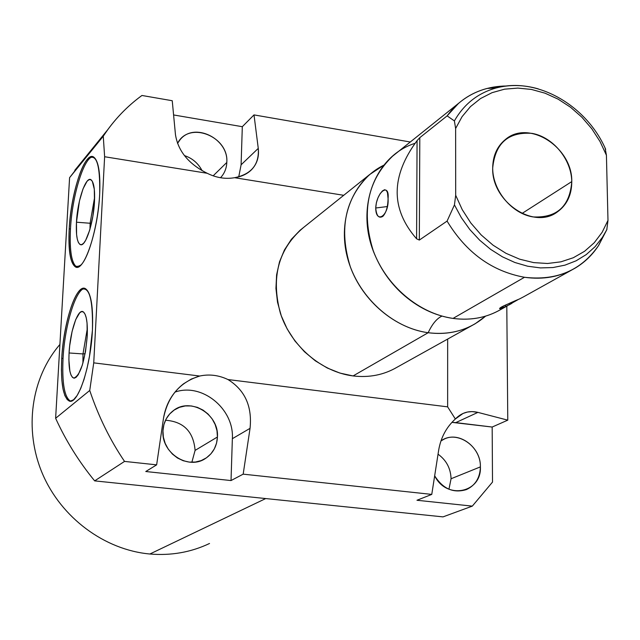 <?xml version="1.0" encoding="UTF-8"?>
<svg xmlns="http://www.w3.org/2000/svg" width="640" height="640" viewBox="0 0 640 640"><rect width="100%" height="100%" fill="white"/><g stroke="black" fill="none" stroke-linecap="round" stroke-linejoin="round"><path stroke-width="0.96" d="M59.912 344.464C31.152 377.72 23.648 429.416 42.4 473.584C61.176 517.736 104.56 549.92 149.88 554.008C104.56 549.92 61.176 517.736 42.4 473.584C23.648 429.416 31.152 377.72 59.912 344.464M447.64 406.856L447.656 339.072L447.64 406.856L455.352 419C446.376 427.168 440.816 437.568 438.664 450.208L431.768 494.4L243.176 474.152L231.024 480.56L145.768 471.52L156.64 464.856L124.536 461.408L94.656 480.88L443.008 516.88L472.304 506.128L416.968 500.264L431.768 494.4L438.664 450.208C440.816 437.568 446.376 427.168 455.352 419L447.64 406.856L227.984 379.552C218.72 375.152 209.288 373.976 199.704 376.032C209.288 373.976 218.72 375.152 227.984 379.552L447.64 406.856M343.728 195.304L234.608 177.704C225.416 179.28 216.28 177.808 207.208 173.28L104.624 156.736L93.736 362.856L199.704 376.032L191.352 379.04L183.584 383.776C172.576 392.392 165.88 403.904 163.488 418.312L156.64 464.856L163.488 418.312C167.88 396.208 179.952 382.12 199.704 376.032L93.736 362.856L104.624 156.736L103.264 136.208L69.584 177.68L55.624 418.28L89.736 390.472L93.736 362.856L89.736 390.472C98.376 416.256 109.976 439.904 124.536 461.408L94.656 480.88C78.904 461.656 65.896 440.792 55.624 418.28L89.736 390.472C98.376 416.256 109.976 439.904 124.536 461.408L156.64 464.856L145.768 471.52L231.024 480.56L232.36 438.688C234.296 408.864 201.936 382.448 174.944 392.12C201.936 382.448 234.296 408.864 232.36 438.688L250.048 428.344C252.304 406.392 244.952 390.128 227.984 379.552C244.952 390.128 252.304 406.392 250.048 428.344L243.176 474.152L231.024 480.56L232.36 438.688L250.048 428.344L243.176 474.152L431.768 494.4L416.968 500.264L472.304 506.128L492.512 482.08L492.168 427.04L492.512 482.08L472.304 506.128L443.008 516.88L94.656 480.88C78.904 461.656 65.896 440.792 55.624 418.28L69.584 177.68L86.464 155.928L69.584 177.68L103.264 136.208L104.624 156.736L207.208 173.28C216.28 177.808 225.416 179.28 234.608 177.704C241.552 176.648 247.168 174.008 251.456 169.792C256.976 164.08 259.248 156.944 258.264 148.384L241.096 164.808L242.312 126.696L254.008 114.904L410.28 142L254.008 114.904L258.264 148.384L241.096 164.808L238.736 176.864L241.096 164.808L242.312 126.696L173.592 114.952L242.312 126.696L254.008 114.904L258.264 148.384C259.376 164.432 251.496 174.208 234.608 177.704L343.728 195.304M471.872 325.592L397.024 367.256C383.84 374.936 369.192 377.832 353.08 375.936C321.384 371.944 291.16 346.064 280.432 313.392C270.72 277.344 278.416 248.712 303.528 227.504M141.944 95.472L172.24 100.728L141.944 95.472C128.816 105.064 117.432 116.448 107.792 129.632L103.264 136.208C113.76 120.216 126.648 106.64 141.944 95.472M61.744 358.328C63.328 329.992 71.504 298.608 79.672 290.448C88.848 284.296 93.096 297.552 92.432 330.2L89.528 356.016L87.032 368.36L84.024 379.432L80.664 388.632L77.128 395.512L73.608 399.744L70.28 401.152L67.32 399.728L64.864 395.584L63.008 388.984L61.848 380.264L61.424 369.88L61.744 358.328L63.04 358.488C61.944 383.28 64.456 397.496 70.568 401.144L70.32 401.056C64.376 397.048 61.944 382.864 63.04 358.488C64.696 325.176 76.024 288.16 84.944 288.448C76.024 288.16 64.696 325.176 63.04 358.488L61.744 358.328C60.648 382.704 63.064 396.896 68.992 400.896C77.552 405.96 90.792 366.984 92.432 330.2C93.344 306.4 91 292.544 85.408 288.64C76.456 283.184 63.48 322.408 61.744 358.328M69.2 228.832C70.728 201.584 78.816 169.712 86.92 159.848C96.032 151.632 100.288 163.048 99.68 194.112C98.216 222.968 89.256 256.632 81.096 264.864C72.216 270.872 68.256 258.864 69.2 228.832L70.472 229.016C69.456 251.216 71.656 263.944 77.072 267.2L76.656 267.024C71.528 263.192 69.464 250.528 70.472 229.016C72.096 195.704 84.184 156.288 93.128 156.784C84.184 156.288 72.096 195.704 70.472 229.016L69.2 228.832C68.192 250.344 70.24 263.008 75.352 266.84C83.744 272.976 98.064 231.248 99.68 194.112C100.536 173.176 98.544 160.832 93.728 157.072C84.912 150.592 70.912 192.68 69.2 228.832M506.8 306.16L507.776 420.152L492.168 427.04L451.92 422.36L455.784 422.616L477.904 412.384L472.016 411.592L467.424 412.04L463.048 413.448L455.352 419C461.72 412.496 469.232 410.296 477.904 412.384L507.776 420.152L492.168 427.04L455.784 422.616L477.904 412.384L507.776 420.152L506.8 306.16M265.72 498.56L149.88 554.008L265.72 498.56M448.952 489.216L451.064 478.752C450.688 468.368 446.344 460.184 438.04 454.192C446.344 460.184 450.688 468.368 451.064 478.752L448.952 489.216M202.12 170.72C198.2 163.248 192.296 158.2 184.408 155.576C192.296 158.2 198.2 163.248 202.12 170.72M191.856 462.248L195.096 450.4C193.52 431.664 183.664 421.608 165.512 420.232C183.664 421.608 193.52 431.664 195.096 450.4L191.856 462.248M209.528 543.48C190.992 552.288 171.112 555.792 149.88 554.008M434.672 475.808C442.92 488.896 453.512 493.488 466.44 489.576C475.384 485.376 480.032 477.808 480.392 466.88L451.064 478.752L480.392 466.88C480.976 447.456 459.392 431.048 443.888 439.256L440.936 440.976C456.12 429.336 481.112 445.848 480.392 466.88C481.768 492.92 446.368 500.168 434.672 475.808M220.504 177.736L220.584 177.648C224.464 173.504 226.536 168.44 226.8 162.464L213.152 175.832L226.8 162.464C228.8 138.56 194.024 121.6 179.976 139.872L177.528 143.4C188.848 120.504 229.024 136.28 226.8 162.464C226.528 168.488 224.432 173.576 220.504 177.736M162.952 430.8C161.104 452.872 188.272 470.424 205.48 458.456C212.904 453.496 216.896 446.336 217.44 436.992L195.096 450.4L217.44 436.992C219.192 414.216 190.368 396.848 173.352 410.632C166.96 415.568 163.496 422.288 162.952 430.8L163.904 424.608L166.184 418.904L169.672 413.968L174.184 410.04L179.496 407.32L185.328 405.936L191.4 405.96L197.4 407.368L203.04 410.104L208.04 414.024L212.16 418.928L215.184 424.584L216.976 430.704L217.44 436.992L216.552 443.144L214.352 448.84L210.936 453.808L206.488 457.792L201.208 460.584L195.368 462.048L189.256 462.096L183.192 460.728L177.472 458L172.4 454.056L168.224 449.088L165.168 443.36L163.376 437.16L162.952 430.8M175.448 134.52C178.04 151.096 188.624 164.016 207.208 173.28C188.624 164.016 178.04 151.096 175.448 134.52L172.24 100.728L175.448 134.52M87.352 328.376L82.992 353.928L85.112 353.72L82.992 353.928L87.352 328.376M87.216 336.392C87.76 323.088 86.528 314.968 83.504 312.04C78.296 307.272 70.104 330.912 69.072 352.976L82.992 353.928L82.928 363.08L82.992 353.928L69.072 352.976L69.688 345.712L72.104 331.4L75.688 319.648L79.768 312.72L81.744 311.568L83.552 312.08L85.088 314.24L86.28 317.968L87.056 323.088L87.216 336.392L85.52 351.456L82.312 365.144L78.272 374.664L76.2 377.224L74.232 378.144L72.464 377.384L70.992 375.008L69.872 371.152L68.888 359.856L69.072 352.976C68.44 368.112 70.032 376.496 73.832 378.12C80.384 375.392 84.84 361.488 87.216 336.392M94.632 197.176L90.112 223.256L91.528 223.072L90.112 223.256L94.632 197.176M94.488 201.736C94.992 190.048 93.952 182.824 91.368 180.072C86.288 174.696 77.48 200.032 76.464 222.208L90.112 223.256L89.976 229.176L90.112 223.256L76.464 222.208L79.448 200.984L82.992 188.912L87.04 181.288L89.008 179.68L90.8 179.688L92.336 181.336L94.304 189.184L94.488 201.736L92.824 216.424L89.672 230.224L85.672 240.296L83.608 243.272L81.656 244.656L79.896 244.408L78.416 242.552L77.296 239.2L76.584 234.528L76.464 222.208C75.88 235.568 77.24 243.064 80.536 244.696C85.608 246.888 93.544 222.776 94.488 201.736M353.08 375.936L428.168 332.72C445.48 334.928 461.152 331.944 475.184 323.752L485.592 316.136C469.704 329.864 450.56 335.392 428.168 332.72L353.08 375.936L340.008 373.104L327.296 368.016L315.312 360.816L304.416 351.712L294.928 340.96L287.136 328.88L281.28 315.832L277.512 302.2L275.944 288.392L276.616 274.824L279.488 261.872L284.456 249.92L291.376 239.304L300.016 230.312L369.544 174.624C345.04 198.336 338.64 229.088 350.352 266.888C362.92 301.224 394.984 328.2 428.168 332.72C432.24 323.984 436.84 318.448 441.976 316.096C436.84 318.448 432.24 323.984 428.168 332.72C391.784 327.848 357.192 295.72 347.352 257.288C337.36 218.872 353.288 180.008 383.848 165.184L369.544 174.624M504.288 307.304C489.32 317.184 472.232 320.888 453.024 318.416L524.496 277.28C543.296 279.928 560.208 276.848 575.248 268.064C584.768 262.344 592.584 254.752 598.712 245.296L598.592 245.36M507.856 305.568L501.032 309.368C486.728 317.72 470.728 320.736 453.024 318.416C434.168 315.576 417.024 307.152 401.592 293.12C390.368 282.648 381.664 270.36 375.48 256.264C354.368 209.824 374.136 156.12 414.976 143.352M523.928 296.632L519.616 298.896C508.408 303.48 492.744 310.992 502.736 307.944M509.024 304.944L511.944 303.296M598.712 245.296L598.376 245.816C581.136 270.472 556.504 280.96 524.496 277.28C491.968 271.328 466.16 252.6 447.08 221.096L454.448 204.896L461.336 217.672L469.792 229.52L479.624 240.152L490.592 249.328L502.448 256.832L514.904 262.504L527.68 266.224L540.472 267.912L552.984 267.544L564.952 265.152L576.104 260.808L586.2 254.624L595.024 246.752L602.408 237.376L606.792 229.704L602.408 237.376L595.024 246.752L586.2 254.624L576.104 260.808L564.952 265.152L552.984 267.544L540.472 267.912L527.68 266.224L514.904 262.504L502.448 256.832L490.592 249.328L479.624 240.152L469.792 229.52L461.336 217.672L454.448 204.896L455.688 195.288L462.232 209.64L470.824 223L481.2 234.96L493.04 245.168L506 253.32L519.672 259.192L533.648 262.608L547.52 263.488L560.88 261.84L573.344 257.728L584.568 251.288L594.248 242.736L602.12 232.328L607.984 220.384L606.792 229.704L598.712 245.296L606.792 229.704L607.984 220.384L606.424 155.256L600.024 141.512L591.752 128.704L581.84 117.176L570.536 107.24L558.152 99.168L545 93.176L531.448 89.44L517.856 88.088L504.6 89.168L492.04 92.68L480.544 98.544L470.448 106.616L462.056 116.688L455.624 128.496L462.056 116.688L470.448 106.616L480.544 98.544L492.04 92.68L504.6 89.168L517.856 88.088L531.448 89.44L545 93.176L558.152 99.168L570.536 107.24L581.84 117.176L591.752 128.704L600.024 141.512L606.424 155.256L607.984 220.384L602.12 232.328L594.248 242.736L584.568 251.288L573.344 257.728L560.88 261.84L547.52 263.488L533.648 262.608L519.672 259.192L506 253.32L493.04 245.168L481.2 234.96L470.824 223L462.232 209.64L455.688 195.288L455.624 128.496L455.688 195.288L454.448 204.896L447.08 221.096C466.16 252.6 491.968 271.328 524.496 277.28L453.024 318.416C419.096 313.68 386.208 285.92 373.24 250.68C361.136 211.888 367.568 180.4 392.536 156.216L458.56 103.336L447.12 115.872L419.8 137.656L417.072 140.632C390.704 176.256 390.544 208.976 416.584 238.792L419.328 240.072L447.08 221.096L419.328 240.072L419.8 137.656L447.12 115.872L454.392 120.92L455.624 128.496L454.392 120.92C464.096 103.928 478.128 92.912 496.504 87.872C509.952 84.44 523.88 84.768 538.264 88.872C523.88 84.768 509.952 84.44 496.504 87.872C478.128 92.912 464.096 103.928 454.392 120.92L447.12 115.872C457.28 102.024 470.544 92.896 486.928 88.48L506.848 85.992C488.32 86.064 472.224 91.84 458.56 103.336M571.776 181.592C571.496 159.44 553.008 136.992 532.008 133.368C508.256 131.672 495.152 143.24 492.688 168.064C492.648 190.56 511.752 213.656 533.064 216.928C556.928 218.056 569.832 206.28 571.776 181.592C572.568 147.408 528.888 119.28 505.52 139.408C497.12 146.256 492.84 155.808 492.688 168.064C491.512 201.456 533.4 229.872 557.056 212.152C566.832 205.208 571.744 195.024 571.776 181.592L522.008 213.472L571.776 181.592M388.072 198.672C389.664 182.168 376.52 191.648 375.728 208.008C375.856 224.664 389.232 215.736 388.072 198.672L387.472 192.64L386.28 190.28L384.552 189.728L382.416 190.944L380.104 193.76L377.952 197.864L376.36 202.832L375.728 208.008L387.272 206.552L375.728 208.008C376.464 215.936 378.832 218.72 382.848 216.36C386.104 212.864 387.848 206.968 388.072 198.672M606.424 155.256L605.128 148.128L606.424 155.256M507.192 304.312C502.096 306.528 499.6 307.944 499.712 308.552L505.592 306.704L505.624 305L505.592 306.704L518.176 299.568M416.584 238.792C390.544 208.976 390.704 176.256 417.072 140.632L416.584 238.792L419.328 240.072L419.8 137.656L417.072 140.632L416.584 238.792M107.76 129.672L74.784 170.328M205.48 458.456L204 459.312M74.872 378.024L73.832 378.12M68.992 400.896L70.32 401.056M81.8 244.608L80.536 244.696M75.352 266.84L76.656 267.024M571.696 270.032L524.056 296.552M486.928 88.48L496.504 87.872C537.128 76.728 586.696 105.488 605.68 149.336M598.376 245.816L606.96 229.328"/></g></svg>
